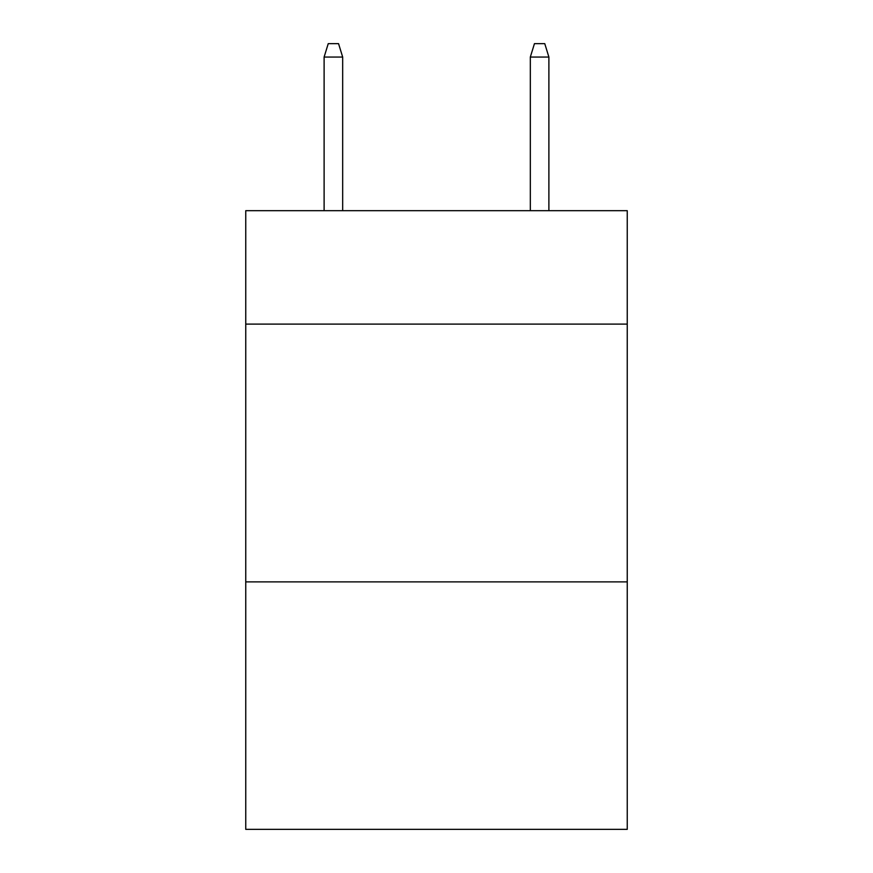 <?xml version="1.0" encoding="UTF-8"?>
<svg xmlns="http://www.w3.org/2000/svg" width="873" height="873" viewBox="0 0 873 873"><rect width="100%" height="100%" fill="white"/><g stroke="black" fill="none" stroke-linecap="round" stroke-linejoin="round"><path stroke-width="1.31" d="M627.25 324.112L627.25 210.688L245.75 210.688L245.75 324.112L627.25 324.112L627.25 829.35L245.75 829.35L245.75 324.112M627.25 581.887L245.75 581.887M342.674 210.688L342.674 57.051L324.112 57.051L324.112 210.688M324.112 57.051L328.237 43.65L338.549 43.65L342.674 57.051M530.326 57.051L534.451 43.65L544.763 43.65L548.888 57.051L530.326 57.051L530.326 210.688M548.888 57.051L548.888 210.688"/></g></svg>
